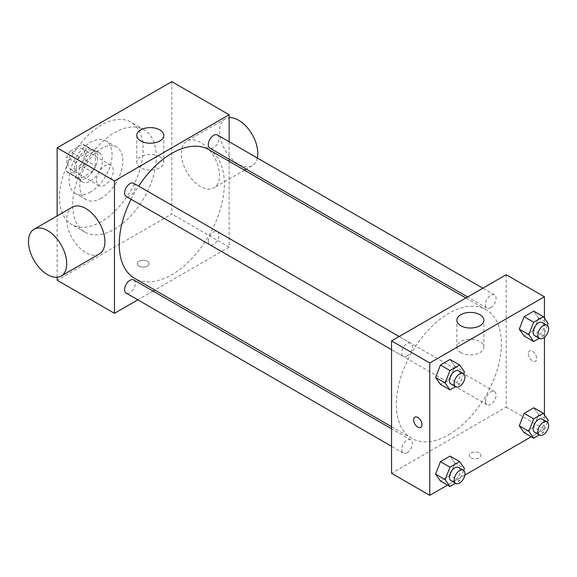 <?xml version="1.0" encoding="UTF-8"?>
<svg xmlns="http://www.w3.org/2000/svg" width="577" height="577" viewBox="0 0 577 577"><rect width="100%" height="100%" fill="white"/><g stroke="black" fill="none" stroke-linecap="round" stroke-linejoin="round"><path stroke-width="0.43" stroke-dasharray="2.88 2.16" d="M96.561 180.248A11.821 6.823 120 0 0 99.006 185.657A11.821 6.823 120 0 0 110.827 178.834A11.821 6.823 120 0 0 110.827 165.181A11.821 6.823 120 0 0 101.718 168.347A11.821 6.823 120 0 0 96.561 180.248M67.891 163.695A11.821 6.823 120 0 0 70.344 169.111A11.821 6.823 120 0 0 82.165 162.281A11.821 6.823 120 0 0 82.165 148.628A11.821 6.823 120 0 0 73.055 151.801A11.821 6.823 120 0 0 67.891 163.695M70.127 151.376L82.381 144.3A16.055 9.268 120 0 1 84.278 144.971A16.055 9.268 120 0 1 85.807 146.277L85.807 160.428A16.055 9.268 120 0 1 82.381 166.364L70.127 173.439A16.055 9.268 120 0 1 68.23 172.768A16.055 9.268 120 0 1 66.701 171.463L66.701 157.312A16.055 9.268 120 0 1 70.127 151.376L79.684 156.894L91.938 149.818L82.381 144.3M82.381 166.364L91.938 171.881L79.684 178.957L70.127 173.439M66.701 171.463L76.258 176.98L76.258 162.829L66.701 157.312M76.258 176.98A16.055 9.268 120 0 0 77.78 178.286A16.055 9.268 120 0 0 79.684 178.957M91.938 171.881A16.055 9.268 120 0 0 95.364 165.945L85.807 160.428M91.938 149.818A16.055 9.268 120 0 1 93.835 150.482A16.055 9.268 120 0 1 95.364 151.794L95.364 165.945M79.684 156.894A16.055 9.268 120 0 0 76.258 162.829M85.807 178.178A16.892 9.751 -60 0 1 77.361 179.014A16.892 9.751 -60 0 1 77.361 159.512A16.892 9.751 -60 0 1 94.253 149.76A16.892 9.751 -60 0 1 96.842 163.291A16.892 9.751 -60 0 1 85.807 178.178M90.589 180.933A16.892 9.751 120 0 0 101.617 166.053A16.892 9.751 120 0 0 99.035 152.516A16.892 9.751 120 0 0 86.016 157.045A16.892 9.751 120 0 0 78.645 174.038A16.892 9.751 120 0 0 82.143 181.769A16.892 9.751 120 0 0 90.589 180.933M95.364 151.794L85.807 146.277M90.589 191.968A30.401 17.555 -60 0 1 75.385 193.475A30.401 17.555 -60 0 1 75.385 158.365A30.401 17.555 -60 0 1 105.786 140.817A30.401 17.555 -60 0 1 110.445 165.173A30.401 17.555 -60 0 1 90.589 191.968M101.336 198.171A30.401 17.555 -60 0 1 86.132 199.678A30.401 17.555 -60 0 1 86.132 164.575A30.401 17.555 -60 0 1 116.532 147.02A30.401 17.555 -60 0 1 121.199 171.383A30.401 17.555 -60 0 1 101.336 198.171M101.336 221.604A59.099 34.122 -60 0 1 71.786 224.532A59.099 34.122 -60 0 1 71.786 156.288A59.099 34.122 -60 0 1 130.885 122.165A59.099 34.122 -60 0 1 139.944 169.523A59.099 34.122 -60 0 1 101.336 221.604M114.47 229.192A59.099 34.122 120 0 0 153.085 177.11A59.099 34.122 120 0 0 144.026 129.753A59.099 34.122 120 0 0 98.479 145.584A59.099 34.122 120 0 0 72.68 205.066A59.099 34.122 120 0 0 84.92 232.12A59.099 34.122 120 0 0 114.47 229.192M171.802 81.645L171.802 214.031L57.145 280.227M57.145 277.27L57.145 215.921M147.315 266.091A5.914 3.412 0 0 0 149.046 263.675A5.914 3.412 0 0 0 143.132 260.263A5.914 3.412 0 0 0 137.225 263.675A5.914 3.412 0 0 0 140.875 266.834A5.914 3.412 0 0 0 147.315 266.091M229.127 161.315L229.127 247.129L171.802 214.031M229.127 247.129L154.809 290.036M153.02 291.068L137.838 299.838M133.749 183.291A7.595 4.385 -60 0 1 134.91 189.379A7.595 4.385 -60 0 1 129.948 196.072A7.595 4.385 -60 0 1 126.154 196.447M133.749 279.939A7.595 4.385 -60 0 1 134.91 286.026A7.595 4.385 -60 0 1 129.948 292.712A7.595 4.385 -60 0 1 126.154 293.094M208.275 241.294A7.595 4.385 120 0 0 209.848 244.771A7.595 4.385 120 0 0 217.442 240.385A7.595 4.385 120 0 0 217.442 231.615A7.595 4.385 120 0 0 211.593 233.649A7.595 4.385 120 0 0 208.275 241.294M229.127 141.718L229.127 159.252M217.442 134.975A7.595 4.385 -60 0 1 218.611 141.055A7.595 4.385 -60 0 1 213.649 147.748A7.595 4.385 -60 0 1 209.848 148.123M208.953 149.674A74.318 42.907 -60 0 1 220.349 209.22A74.318 42.907 -60 0 1 171.802 274.71A74.318 42.907 -60 0 1 134.643 278.388M131.037 199.267A74.318 42.907 -60 0 1 138.631 186.111M99.323 253.981A27.025 15.601 60 0 1 85.807 252.647A27.025 15.601 60 0 1 68.158 228.831A27.025 15.601 60 0 1 72.298 207.179M200.464 142.324A27.025 15.601 -120 0 0 186.948 140.983A27.025 15.601 -120 0 0 186.948 172.184A27.025 15.601 -120 0 0 213.973 187.792A27.025 15.601 -120 0 0 218.113 166.133A27.025 15.601 -120 0 0 200.464 142.324M159.858 156.785A13.509 7.804 0 0 0 145.13 155.09A13.509 7.804 0 0 0 136.792 162.303A13.509 7.804 0 0 0 150.301 170.1A13.509 7.804 0 0 0 163.81 162.303A13.509 7.804 0 0 0 159.858 156.785M147.315 266.084A5.914 3.412 180 0 1 140.875 266.826A5.914 3.412 180 0 1 137.225 263.675A5.914 3.412 180 0 1 143.132 260.263A5.914 3.412 180 0 1 149.046 263.675A5.914 3.412 180 0 1 147.315 266.084M257.306 157.99A27.025 15.601 60 0 1 252.192 165.722A27.025 15.601 60 0 1 225.167 150.121A27.025 15.601 60 0 1 225.167 118.92A27.025 15.601 60 0 1 229.127 117.694M448.877 434.683A74.318 42.907 120 0 0 497.424 369.193A74.318 42.907 120 0 0 486.036 309.64A74.318 42.907 120 0 0 428.769 329.554A74.318 42.907 120 0 0 396.327 404.34A74.318 42.907 120 0 0 411.718 438.361A74.318 42.907 120 0 0 448.877 434.683M407.03 356.038A7.595 4.385 -60 0 1 403.229 356.413A7.595 4.385 -60 0 1 403.229 347.65A7.595 4.385 -60 0 1 410.824 343.265A7.595 4.385 -60 0 1 412.396 346.741A7.595 4.385 -60 0 1 407.03 356.038M485.358 401.26A7.595 4.385 120 0 0 486.93 404.737A7.595 4.385 120 0 0 494.525 400.351A7.595 4.385 120 0 0 494.518 391.588A7.595 4.385 120 0 0 488.669 393.622A7.595 4.385 120 0 0 485.358 401.26M407.03 452.685A7.595 4.385 120 0 0 411.992 445.992A7.595 4.385 120 0 0 410.824 439.905A7.595 4.385 120 0 0 404.975 441.939A7.595 4.385 120 0 0 401.657 449.584A7.595 4.385 120 0 0 403.229 453.06A7.595 4.385 120 0 0 407.03 452.685M490.724 307.721A7.595 4.385 120 0 0 495.686 301.028A7.595 4.385 120 0 0 494.518 294.941A7.595 4.385 120 0 0 488.669 296.975A7.595 4.385 120 0 0 485.358 304.62A7.595 4.385 120 0 0 486.93 308.096A7.595 4.385 120 0 0 490.724 307.721M506.202 274.71L506.202 407.102L391.552 473.291M544.421 414.863L544.421 429.165L506.202 407.102M544.421 429.165L531.237 436.775M464.824 475.116L447.536 485.098M470.969 457.777A5.914 3.412 0 0 0 477.41 458.52A5.914 3.412 0 0 0 481.059 455.368A5.914 3.412 0 0 0 475.152 451.95A5.914 3.412 0 0 0 469.238 455.368A5.914 3.412 0 0 0 470.969 457.777A5.914 3.412 0 0 0 477.41 458.513A5.914 3.412 0 0 0 481.059 455.361A5.914 3.412 0 0 0 475.152 451.95A5.914 3.412 0 0 0 469.238 455.361A5.914 3.412 0 0 0 470.969 457.777M538.593 318.006L533.768 311.14L538.593 318.006L533.768 330.448L524.118 336.023L533.768 330.448L538.593 318.006L548.15 323.524M454.9 462.978L450.074 456.111L454.9 462.978L450.074 475.419L440.417 480.987L450.074 475.419L454.9 462.978L464.456 468.495M544.421 318.215L544.421 337.249M538.593 414.654L533.768 407.788L538.593 414.654L533.768 427.095L524.118 432.671L533.768 427.095L538.593 414.654L548.15 420.171M454.9 366.33L450.074 359.464L454.9 366.33L450.074 378.772L440.417 384.347L450.074 378.772L454.9 366.33L464.456 371.848M528.294 353.658A5.914 3.412 -120 0 0 530.876 359.608A5.914 3.412 -120 0 0 535.434 361.195A5.914 3.412 -120 0 0 535.434 354.365A5.914 3.412 -120 0 0 529.52 350.953A5.914 3.412 -120 0 0 528.294 353.658A5.914 3.412 -120 0 0 530.876 359.608A5.914 3.412 -120 0 0 535.427 361.195A5.914 3.412 -120 0 0 535.427 354.372A5.914 3.412 -120 0 0 529.52 350.953A5.914 3.412 -120 0 0 528.294 353.665M414.87 417.142L414.87 417.149A5.914 3.412 60 0 1 414.87 417.142A5.914 3.412 60 0 1 419.429 418.729A5.914 3.412 60 0 1 422.011 424.679A5.914 3.412 60 0 1 420.784 427.384L420.777 427.384M460.821 352.612A13.509 7.804 180 0 1 456.861 347.094A13.509 7.804 180 0 1 470.37 339.29A13.509 7.804 180 0 1 483.887 347.094A13.509 7.804 180 0 1 475.542 354.3A13.509 7.804 180 0 1 460.821 352.612M463.692 373.817L459.624 384.289L455.563 386.633M451.005 383.993A7.595 4.385 120 0 0 458.6 379.616A7.595 4.385 120 0 0 458.6 370.845M459.624 384.289L450.074 378.772M547.385 325.493L543.325 335.965L539.264 338.31M534.699 335.677A7.595 4.385 120 0 0 542.293 331.292A7.595 4.385 120 0 0 542.293 322.521M543.325 335.965L533.768 330.448M463.692 470.464L459.624 480.929L455.563 483.274M451.005 480.641A7.595 4.385 120 0 0 458.6 476.256A7.595 4.385 120 0 0 458.6 467.485M459.624 480.929L450.074 475.419M547.385 422.14L543.325 432.613L539.264 434.957M534.699 432.317A7.595 4.385 120 0 0 542.293 427.932A7.595 4.385 120 0 0 542.293 419.169M543.325 432.613L533.768 427.095M70.344 169.111L99.006 185.657M82.165 148.628L110.827 165.181M99.035 152.516L94.253 149.76M82.143 181.769L77.361 179.014M93.835 150.482L84.278 144.971M77.78 178.286L68.23 172.768M116.532 147.02L105.786 140.817M86.132 199.678L75.385 193.475M144.026 129.753L130.885 122.165M84.92 232.12L71.786 224.532M136.792 135.422L136.792 162.303M163.81 135.422L163.81 162.303M225.167 118.92L186.948 140.983M252.192 165.722L246.264 169.148M244.475 170.179L213.973 187.792M486.036 309.64L465.863 297.999M411.718 438.361L391.552 426.713M391.552 349.669L403.229 356.413M399.147 336.521L410.824 343.265M494.518 391.588L217.442 231.615M486.93 404.737L209.848 244.771M410.824 439.905L391.552 428.776M403.229 453.06L391.552 446.317M494.518 294.941L482.841 288.197M486.93 308.096L467.651 296.967M483.887 347.094L483.887 320.221M456.861 347.094L456.861 320.221"/><path stroke-width="0.87" d="M137.838 299.838L114.47 313.325L57.145 280.227L57.145 277.27M57.145 215.921L57.145 147.835L171.802 81.645L229.127 114.736L229.127 141.718M154.809 290.036L153.02 291.068M391.552 349.669L126.154 196.447A7.595 4.385 -60 0 1 126.154 187.676A7.595 4.385 -60 0 1 133.749 183.291L399.147 336.521M391.552 446.317L126.154 293.094A7.595 4.385 -60 0 1 126.154 284.324A7.595 4.385 -60 0 1 133.749 279.939L391.552 428.776M229.127 159.252L229.127 161.315M114.47 313.325L114.47 180.933L229.127 114.736M467.651 296.967L209.848 148.123A7.595 4.385 -60 0 1 209.848 139.353A7.595 4.385 -60 0 1 217.442 134.975L482.841 288.197M391.552 426.713L134.643 278.388A74.318 42.907 -60 0 1 131.037 199.267M138.631 186.111A74.318 42.907 -60 0 1 208.953 149.674L465.863 297.999M34.079 229.242L72.298 207.179A27.025 15.601 60 0 1 99.323 222.78A27.025 15.601 60 0 1 99.323 253.981L61.104 276.051A27.025 15.601 -120 0 0 61.104 244.843A27.025 15.601 -120 0 0 34.079 229.242A27.025 15.601 -120 0 0 29.939 250.894A27.025 15.601 -120 0 0 47.588 274.71A27.025 15.601 -120 0 0 61.104 276.051M114.47 180.933L57.145 147.835M159.858 129.912A13.509 7.804 180 0 1 163.81 135.422A13.509 7.804 180 0 1 150.301 143.226A13.509 7.804 180 0 1 136.792 135.422A13.509 7.804 180 0 1 145.13 128.217A13.509 7.804 180 0 1 159.858 129.912M229.127 117.694A27.025 15.601 60 0 1 238.676 120.254A27.025 15.601 60 0 1 257.306 157.99M447.536 485.098L429.764 495.354L391.552 473.291L391.552 340.906L506.202 274.71L544.421 296.773L544.421 318.215M531.237 436.775L464.824 475.116M524.118 336.023L519.286 329.157L524.118 316.715L533.768 311.14L524.118 316.715L519.286 329.157L524.118 336.023L533.667 341.541L528.842 334.674L533.667 322.233L543.325 316.658L548.15 323.524L547.385 325.493M440.417 480.987L435.592 474.121L440.417 461.679L450.074 456.111L440.417 461.679L435.592 474.121L440.417 480.987L449.973 486.505L445.148 479.638L449.973 467.197L459.624 461.622L464.456 468.495L463.692 470.464M544.421 337.249L544.421 414.863M429.764 495.354L429.764 362.969L544.421 296.773M524.118 432.671L519.286 425.797L524.118 413.363L533.768 407.788L524.118 413.363L519.286 425.797L524.118 432.671L533.667 438.181L528.842 431.315L533.667 418.873L543.325 413.305L548.15 420.171L547.385 422.14M440.417 384.347L435.592 377.481L440.417 365.039L450.074 359.464L440.417 365.039L435.592 377.481L440.417 384.347L449.973 389.857L445.148 382.991L449.973 370.557L459.624 364.981L464.456 371.848L463.692 373.817M429.764 362.969L391.552 340.906M460.821 325.731A13.509 7.804 180 0 1 456.861 320.221A13.509 7.804 180 0 1 470.37 312.417A13.509 7.804 180 0 1 483.887 320.221A13.509 7.804 180 0 1 475.542 327.426A13.509 7.804 180 0 1 460.821 325.731M422.003 424.679A5.914 3.412 60 0 1 420.777 427.384A5.914 3.412 60 0 1 414.87 423.972A5.914 3.412 60 0 1 414.87 417.149A5.914 3.412 60 0 1 419.421 418.729A5.914 3.412 60 0 1 422.003 424.679M420.784 427.384A5.914 3.412 60 0 1 414.87 423.972A5.914 3.412 60 0 1 414.87 417.149M455.563 386.633L449.973 389.857M463.374 373.6L458.6 370.845A7.595 4.385 120 0 0 452.743 372.879A7.595 4.385 120 0 0 449.433 380.517A7.595 4.385 120 0 0 451.005 383.993L455.78 386.756A7.595 4.385 120 0 0 463.374 382.371A7.595 4.385 120 0 0 463.374 373.6A7.595 4.385 120 0 0 457.525 375.634A7.595 4.385 120 0 0 454.207 383.279A7.595 4.385 120 0 0 455.78 386.756M445.148 382.991L435.592 377.481M449.973 370.557L440.417 365.039M459.624 364.981L450.074 359.464M539.264 338.31L533.667 341.541M547.068 325.277L542.293 322.521A7.595 4.385 120 0 0 536.444 324.555A7.595 4.385 120 0 0 533.126 332.201A7.595 4.385 120 0 0 534.699 335.677L539.473 338.432A7.595 4.385 120 0 0 547.068 334.047A7.595 4.385 120 0 0 547.068 325.277A7.595 4.385 120 0 0 541.219 327.318A7.595 4.385 120 0 0 537.901 334.956A7.595 4.385 120 0 0 539.473 338.432M528.842 334.674L519.286 329.157M533.667 322.233L524.118 316.715M543.325 316.658L533.768 311.14M455.563 483.274L449.973 486.505M463.374 470.248L458.6 467.485A7.595 4.385 120 0 0 452.743 469.527A7.595 4.385 120 0 0 449.433 477.165A7.595 4.385 120 0 0 451.005 480.641L455.78 483.396A7.595 4.385 120 0 0 463.374 479.018A7.595 4.385 120 0 0 463.374 470.248A7.595 4.385 120 0 0 457.525 472.282A7.595 4.385 120 0 0 454.207 479.92A7.595 4.385 120 0 0 455.78 483.396M445.148 479.638L435.592 474.121M449.973 467.197L440.417 461.679M459.624 461.622L450.074 456.111M539.264 434.957L533.667 438.181M547.068 421.924L542.293 419.169A7.595 4.385 120 0 0 536.444 421.203A7.595 4.385 120 0 0 533.126 428.841A7.595 4.385 120 0 0 534.699 432.317L539.473 435.08A7.595 4.385 120 0 0 547.068 430.694A7.595 4.385 120 0 0 547.068 421.924A7.595 4.385 120 0 0 541.219 423.958A7.595 4.385 120 0 0 537.901 431.603A7.595 4.385 120 0 0 539.473 435.08M528.842 431.315L519.286 425.797M533.667 418.873L524.118 413.363M543.325 413.305L533.768 407.788M246.264 169.148L244.475 170.179"/></g></svg>
